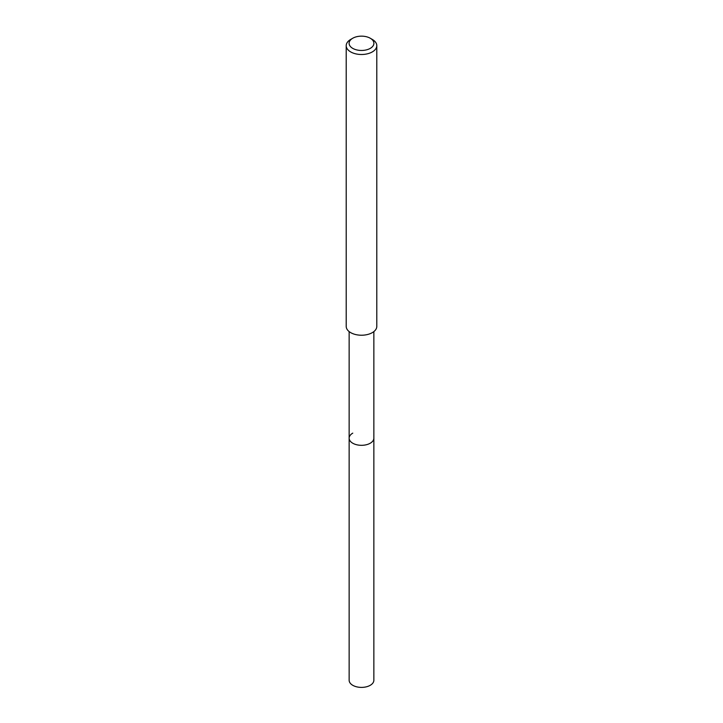 <?xml version="1.0" encoding="UTF-8"?>
<svg xmlns="http://www.w3.org/2000/svg" width="723" height="723" viewBox="0 0 723 723"><rect width="100%" height="100%" fill="white"/><g stroke="black" fill="none" stroke-linecap="round" stroke-linejoin="round"><path stroke-width="1.08" d="M349.146 331.595L349.146 680.262A12.354 7.131 0 0 0 356.773 686.85A12.354 7.131 0 0 0 370.239 685.305A12.354 7.131 0 0 0 373.854 680.262L373.854 438.183A12.354 7.131 180 0 1 370.239 443.226A12.354 7.131 180 0 1 356.773 444.772A12.354 7.131 180 0 1 349.146 438.183A12.354 7.131 180 0 1 352.761 433.14M370.266 48.369A12.399 7.158 180 0 1 352.734 48.369A12.399 7.158 180 0 1 352.734 38.247L352.734 38.247A12.399 7.158 180 0 1 370.266 38.247A12.399 7.158 180 0 1 370.266 48.369M350.691 39.431L352.734 38.247L350.691 39.431A15.291 8.83 180 0 0 346.209 45.666L346.209 326.398A15.291 8.83 0 0 0 355.653 334.55A15.291 8.83 0 0 0 372.309 332.643A15.291 8.83 0 0 0 376.791 326.398L376.791 45.666A15.291 8.83 180 0 1 372.309 51.911A15.291 8.83 180 0 1 355.653 53.827A15.291 8.83 180 0 1 346.209 45.666M370.266 38.247L372.309 39.431A15.291 8.83 180 0 1 376.791 45.666M349.146 438.183A12.354 7.131 0 0 0 356.773 444.772A12.354 7.131 0 0 0 370.239 443.226A12.354 7.131 0 0 0 373.854 438.183L373.854 331.595"/></g></svg>

